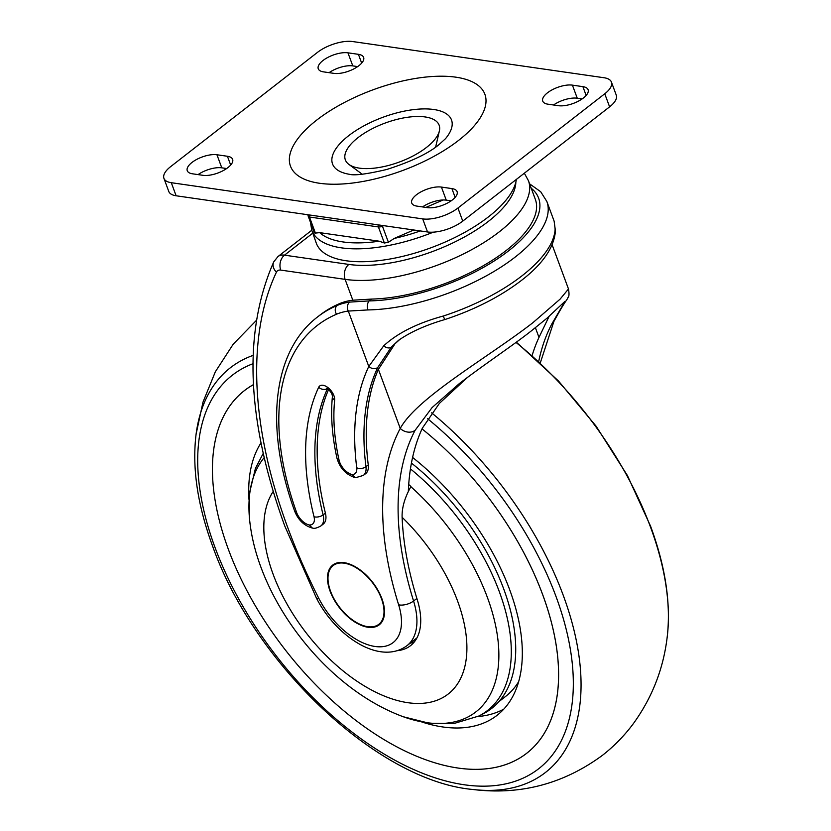 <?xml version="1.0" encoding="UTF-8"?>
<svg xmlns="http://www.w3.org/2000/svg" width="831" height="831" viewBox="0 0 831 831"><rect width="100%" height="100%" fill="white"/><g stroke="black" fill="none" stroke-linecap="round" stroke-linejoin="round"><path stroke-width="1.25" d="M327.404 388.866A288.45 159.365 -127.9 0 0 323.103 514.888A19.695 10.886 52.1 0 1 320.922 525.898C317.12 527.997 314.398 528.745 312.768 528.142L312.425 528.09C304.198 525.732 298.298 520.123 294.714 511.252C264.487 428.183 272.194 351.503 317.504 316.985A282.654 156.166 52.1 0 1 337.282 305.403A131.298 72.546 52.1 0 1 349.664 302.1L369.141 300.915A6.565 3.843 88.9 0 0 367.967 309.932L348.303 311.074A124.733 68.921 -127.9 0 0 336.534 314.222A276.089 152.53 -127.9 0 0 296.574 512.395A13.13 7.25 -127.9 0 0 309.205 524.974A13.13 7.25 -127.9 0 0 314.025 516.737A295.015 162.99 52.1 0 1 318.689 387.288A10.938 6.046 52.1 0 1 326.084 386.373A10.938 6.046 52.1 0 1 333.927 395.681A10.938 6.046 52.1 0 1 334.654 400.22A234.155 129.366 -127.9 0 0 339.058 460.114A13.13 7.25 -127.9 0 0 351.918 474.522A13.13 7.25 -127.9 0 0 356.738 467.791A312.934 172.89 52.1 0 1 368.787 366.461L383.704 345.831C397.55 333.034 417.411 323.103 443.287 316.029A6.565 0.571 72 0 0 444.959 319.52C474.813 309.641 500.345 296.584 521.556 280.338C542.695 264.061 553.997 247.638 555.44 231.07L554.132 221.16L546.85 201.476A124.951 51.834 159.7 0 1 515.106 257.132A124.951 51.834 159.7 0 1 367.967 309.932M378.988 624.185A37.198 20.557 -127.9 0 0 379.133 624.071A37.198 20.557 -127.9 0 0 381.73 598.382A37.198 20.557 -127.9 0 0 374.874 585.336M369.94 578.999A37.198 20.557 -127.9 0 0 333.439 565.35A37.198 20.557 -127.9 0 0 333.293 565.464M381.439 598.6A37.198 20.557 -127.9 0 0 333.148 565.579A37.198 20.557 -127.9 0 0 330.561 591.277A37.198 20.557 -127.9 0 0 378.843 624.299A37.198 20.557 -127.9 0 0 381.439 598.6M330.104 591.215A37.862 20.92 -127.9 0 0 379.248 624.819A37.862 20.92 -127.9 0 0 381.886 598.663A37.862 20.92 -127.9 0 0 332.743 565.059A37.862 20.92 -127.9 0 0 330.104 591.215M332.888 564.945A37.862 20.92 -127.9 0 0 330.395 590.986A37.862 20.92 -127.9 0 0 337.407 604.314M342.341 610.66A37.862 20.92 -127.9 0 0 379.393 624.704M532.131 355.471A328.12 181.283 52.1 0 1 538.987 337.396L549.104 316.382M336.534 314.222A6.565 5.412 67 0 1 337.282 305.403L339.588 303.616A131.298 72.546 52.1 0 1 352.811 300.199L371.499 299.077A114.886 47.658 -20.3 0 0 506.152 250.536A114.886 47.658 -20.3 0 0 535.341 199.367L528.433 180.691A114.886 47.658 159.7 0 1 499.244 231.859A114.886 47.658 159.7 0 1 345.104 279.361L280.753 270.096A10.938 6.046 -127.9 0 0 276.443 272.121A448.615 247.856 -127.9 0 0 287.786 527.695A448.615 247.856 -127.9 0 0 318.896 598.528A60.393 33.365 -127.9 0 0 377.253 646.726A60.393 33.365 -127.9 0 0 398.641 604.823A339.058 187.328 52.1 0 1 400.241 428.422C417.193 397.415 487.755 357.745 532.858 322.729L560.052 299.181L568.487 288.98L552.137 244.792M400.178 339.09L391.224 347.213L377.762 367.499A6.565 5.277 -154.5 0 1 368.787 366.461L348.303 311.074A6.565 5.204 82.5 0 1 349.664 302.1M377.762 367.499A306.369 169.264 -127.9 0 0 365.962 466.71A19.695 10.886 52.1 0 1 363.344 475.425L365.65 473.639A19.695 10.886 -127.9 0 0 368.258 464.913A306.369 169.264 52.1 0 1 378.396 369.359L394.341 344.792M320.922 525.898L323.228 524.101A19.695 10.886 -127.9 0 0 325.399 513.091A288.45 159.365 52.1 0 1 328.536 389.666M339.588 303.616A282.654 156.166 -127.9 0 0 319.8 315.198L317.504 316.985M408.333 491.495A328.12 181.283 52.1 0 1 422.377 428.131L439.402 403.378L467.915 377.045M568.487 288.98C569.983 297.882 567.739 296.885 567.698 298.287L566.971 299.461C566.649 300.23 564.28 302.391 553.872 321.514A10.938 8.85 -152.2 0 1 551.867 323.882L565.007 301.435M564.883 301.435L546.85 318.325L531.57 330.696C513.298 345.187 484.795 364.03 459.304 383.6L432.099 407.564L415.116 430.302A328.12 181.283 -127.9 0 0 413.568 601.01A71.331 39.41 52.1 0 1 407.013 645.635L416.933 637.917M443.287 316.029A124.951 51.834 -20.3 0 0 522.013 275.809A124.951 51.834 -20.3 0 0 555.118 229.013L554.132 221.16M444.959 319.52C426.054 325.004 410.587 331.943 398.548 340.315L391.224 347.213A6.565 4.622 40.4 0 1 383.704 345.831M378.396 369.359L400.241 428.422A10.938 8.85 27.8 0 0 415.116 430.302M555.118 229.013A6.565 5.89 2.2 0 1 555.44 231.07M363.344 475.425L355.595 477.7L351.918 474.522M312.425 528.09L309.205 524.974M426.438 147.471A50.005 20.744 -20.3 0 0 439.381 130.934A50.005 20.744 -20.3 0 0 412.456 116.724A50.005 20.744 -20.3 0 0 358.047 137.624A50.005 20.744 -20.3 0 0 348.895 164.403A50.005 20.744 -20.3 0 0 426.438 147.471M583.372 98.006A18.604 7.718 -20.3 0 0 588.099 89.717A18.604 7.718 -20.3 0 0 582.895 86.653L572.414 85.136A18.604 7.718 -20.3 0 0 552.054 89.873A18.604 7.718 -20.3 0 0 542.736 101.112A18.604 7.718 -20.3 0 0 547.951 104.187L558.422 105.693A18.604 7.718 -20.3 0 0 583.372 98.006M358.909 65.68A18.604 7.718 -20.3 0 0 363.635 57.391A18.604 7.718 -20.3 0 0 358.421 54.327L347.95 52.82A18.604 7.718 -20.3 0 0 327.58 57.557A18.604 7.718 -20.3 0 0 318.263 68.796A18.604 7.718 -20.3 0 0 323.477 71.861L333.948 73.367A18.604 7.718 -20.3 0 0 358.909 65.68M227.902 167.623A18.604 7.718 -20.3 0 0 232.628 159.334A18.604 7.718 -20.3 0 0 227.424 156.27L216.943 154.753A18.604 7.718 -20.3 0 0 196.583 159.49A18.604 7.718 -20.3 0 0 187.266 170.729A18.604 7.718 -20.3 0 0 192.47 173.804L202.951 175.31A18.604 7.718 -20.3 0 0 227.902 167.623M452.376 199.939A18.604 7.718 -20.3 0 0 457.102 191.66A18.604 7.718 -20.3 0 0 451.898 188.585L441.417 187.079A18.604 7.718 -20.3 0 0 421.057 191.816A18.604 7.718 -20.3 0 0 411.74 203.055A18.604 7.718 -20.3 0 0 416.944 206.119L427.425 207.636A18.604 7.718 -20.3 0 0 452.376 199.939M170.604 166.667A26.26 10.896 -20.3 0 0 163.936 178.364A26.26 10.896 -20.3 0 0 171.29 182.695L422.699 218.896A26.26 10.896 -20.3 0 0 457.933 208.041L604.76 93.778A26.26 10.896 -20.3 0 0 611.439 82.082A26.26 10.896 -20.3 0 0 604.085 77.75L352.676 41.55A26.26 10.896 -20.3 0 0 317.442 52.405L170.604 166.667M163.936 178.364L168.766 191.442A26.26 10.896 -20.3 0 0 176.12 195.773L427.529 231.974A26.26 10.896 -20.3 0 0 462.763 221.119L609.601 106.856A26.26 10.896 -20.3 0 0 616.27 95.16L611.439 82.082M582.136 98.92L577.254 98.214A18.604 7.718 -20.3 0 0 553.539 104.986M357.662 66.594L352.78 65.888A18.604 7.718 -20.3 0 0 329.076 72.671M226.666 168.527L221.784 167.831A18.604 7.718 -20.3 0 0 198.069 174.603M451.129 200.853L446.257 200.157A18.604 7.718 -20.3 0 0 422.543 206.929M433.356 232.15A105.88 43.918 159.7 0 1 341.499 247.856A105.88 43.918 159.7 0 1 311.729 230.062L316.206 242.912A106.139 44.033 -20.3 0 0 346.049 260.747A106.139 44.033 -20.3 0 0 452.23 238.809A106.139 44.033 -20.3 0 0 516.363 179.403M315.416 233.085L319.706 232.638L379.237 241.208L384.369 243.016L378.417 226.946L309.475 217.016L315.416 233.085L314.398 232.929L308.249 216.299A4.373 1.818 -20.3 0 0 309.475 217.016A4.373 3.168 -81.8 0 1 309.163 214.928M383.693 225.658L382.447 226.198L388.399 242.268L394.247 238.424L413.765 229.99M388.399 242.268L384.369 243.016M411.428 463.085A172.879 95.513 52.1 0 1 503.731 589.002A172.879 95.513 52.1 0 1 483.154 713.829L478.895 716.01A171.975 95.014 52.1 0 0 499.369 591.828A171.975 95.014 52.1 0 0 410.441 468.892M408.707 484.504A166.065 91.753 52.1 0 1 410.971 486.509L410.867 486.696A165.92 91.67 52.1 0 1 487.361 597.354A165.92 91.67 52.1 0 1 403.326 716.769L429.139 723.219L453.996 723.51L478.895 716.01M397.208 650.683A73.523 40.615 -127.9 0 0 410.514 645.677A73.523 40.615 -127.9 0 0 417.266 599.691A325.929 180.078 52.1 0 1 402.111 517.287C401.789 507.814 404.707 497.624 410.867 486.696M421.733 721.952A181.636 100.354 -127.9 0 0 497.063 715.325A181.636 100.354 -127.9 0 0 509.725 589.865A181.636 100.354 -127.9 0 0 412.591 457.445M477.835 716.54A181.636 100.354 -127.9 0 0 503.794 709.123M542.643 594.601A229.782 126.946 -127.9 0 0 422.034 428.889A229.803 126.966 -127.9 0 1 542.664 594.601A229.803 126.966 -127.9 0 1 526.646 753.333A229.803 126.966 -127.9 0 1 228.369 549.343A229.782 126.946 -127.9 0 0 526.625 753.322A229.782 126.946 -127.9 0 0 542.643 594.601M253.455 384.649A229.782 126.946 -127.9 0 0 244.397 390.632A229.782 126.946 -127.9 0 0 228.38 549.353A229.803 126.966 -127.9 0 1 244.387 390.612A229.803 126.966 -127.9 0 1 253.455 384.618M260.976 442.923A181.636 100.354 -127.9 0 0 249.03 500.023M498.839 701.707L505.528 696.492A171.975 95.014 -127.9 0 0 518.648 681.669M410.047 643.277A73.523 40.615 -127.9 0 0 414.42 641.792M371.499 299.077L369.141 300.915A118.386 49.112 -20.3 0 0 508.541 250.879A118.386 49.112 -20.3 0 0 531.227 188.242M328.079 387.797L326.375 388.409C328.941 389.583 330.842 391.64 332.088 394.6L332.442 396.2A6.565 4.737 5.8 0 0 334.654 400.22M312.799 233.127L284.493 255.159L348.843 264.424A103.948 43.119 -20.3 0 0 488.306 221.451A103.948 43.119 -20.3 0 0 515.854 182.072M348.843 264.424A10.938 7.915 98.2 0 0 345.104 279.361L352.811 300.199M276.443 272.121A10.938 8.777 25.2 0 1 273.742 261.869C242.818 332.317 246.475 420.32 284.721 525.888L316.341 597.884A10.938 3.012 -26.9 0 0 318.896 598.528M538.987 337.396L535.393 327.694M416.882 598.434L413.568 601.01A10.938 5.131 -17.3 0 1 398.641 604.823M538.717 361.443A328.12 181.283 52.1 0 1 551.867 323.882M311.791 230.239L277.959 256.561A21.886 12.091 52.1 0 1 284.493 255.159A10.938 7.915 98.2 0 0 280.753 270.096M314.025 516.737A6.565 3.428 166.1 0 0 323.103 514.888L325.399 513.091M356.738 467.791A6.565 4.01 172.8 0 0 365.962 466.71L368.258 464.913M355.055 477.628C345.883 474.594 339.848 468.102 336.96 458.161L336.96 458.161A6.565 3.573 -12.5 0 0 339.058 460.114M327.102 388.69A6.565 5.266 -154.7 0 1 318.689 387.288M294.714 511.252A6.565 2.805 -19.7 0 0 296.574 512.395M316.819 120.017A103.636 42.983 159.7 0 1 455.855 77.179A103.636 42.983 159.7 0 1 458.546 140.429A103.636 42.983 159.7 0 1 319.509 183.267A103.636 42.983 159.7 0 1 316.819 120.017M445.489 138.694A63.426 26.312 -20.3 0 0 427.072 108.934A63.426 26.312 -20.3 0 0 348.656 135.713A63.426 26.312 -20.3 0 0 349.3 174.271C354.286 175.756 366.803 174.157 386.862 169.451C411.148 161.65 428.516 153.382 438.955 144.646L445.489 138.694M586.146 95.44L582.895 86.653M361.672 63.114L358.421 54.327M230.675 165.057L227.424 156.27M455.149 197.373L451.898 188.585M176.12 195.773L171.29 182.695M609.601 106.856L604.76 93.778M462.763 221.119L457.933 208.041M427.529 231.974L422.699 218.896M446.257 200.157L441.417 187.079M221.784 167.831L216.943 154.753M352.78 65.888L347.95 52.82M577.254 98.214L572.414 85.136M319.706 232.638A101.496 42.101 -20.3 0 0 343.026 241.946A101.496 42.101 -20.3 0 0 379.237 241.208M394.247 238.424A101.496 42.101 -20.3 0 0 420.341 230.935M443.089 199.98L425.908 207.418M378.115 224.858A4.373 3.168 98.2 0 0 378.417 226.946A4.373 1.818 -20.3 0 0 382.447 226.198L382.156 225.44M263.188 453.446L255.429 468.414L249.622 492.554L249.539 519.136A165.92 91.67 52.1 0 1 264.144 457.673M402.111 517.287A134.809 74.478 52.1 0 1 457.549 600.927A134.809 74.478 52.1 0 1 407.917 702.704A134.809 74.478 52.1 0 1 273.17 574.387A134.809 74.478 52.1 0 1 273.16 491.505M427.581 418.689A249.342 137.759 52.1 0 1 556.022 596.523A249.342 137.759 52.1 0 1 464.228 784.765A249.342 137.759 52.1 0 1 215 547.421A249.342 137.759 52.1 0 1 252.936 363.729M431.621 412.841A256.436 141.675 52.1 0 1 563.262 595.37A256.436 141.675 52.1 0 1 472.569 789.45C377.814 780.86 254.078 663.813 212.549 545.977C197.466 504.926 191.982 467.656 196.095 434.156A256.436 141.675 52.1 0 1 253.091 355.388M515.978 342.424A256.436 141.675 52.1 0 1 650.621 527.384A256.436 141.675 52.1 0 1 667.064 638.104C671.178 604.604 665.693 567.324 650.611 526.283L627.405 475.519L596.149 426.23L558.474 380.993L516.352 342.154M316.341 597.884C335.495 635.871 379.736 665.963 407.013 645.635M273.742 261.869L277.959 256.561M553.872 321.514L540.285 362.908M528.433 180.691L524.33 173.201M336.96 458.161C332.047 435.891 330.541 415.24 332.442 396.2M546.85 201.476L540.701 191.743L529.586 183.828M435.641 147.097L439.381 130.934M362.254 174.24L348.895 164.403M311.729 230.062L310.482 222.344M307.979 214.751A4.373 4.373 0 0 0 308.249 216.299M249.539 519.136C251.097 534.946 254.888 550.953 260.913 567.168C284.192 630.158 339.256 693.168 403.326 716.769M245.779 389.552L244.397 390.632M196.095 434.156L202.982 402.152L215.343 371.779L233.241 344.148L256.291 320.506M472.569 789.45C520.164 795.35 563.428 783.986 602.382 755.379C614.213 746.124 624.59 735.477 633.502 723.437C652.003 697.76 663.19 669.308 667.064 638.104M528.007 752.242L526.625 753.322"/></g></svg>
